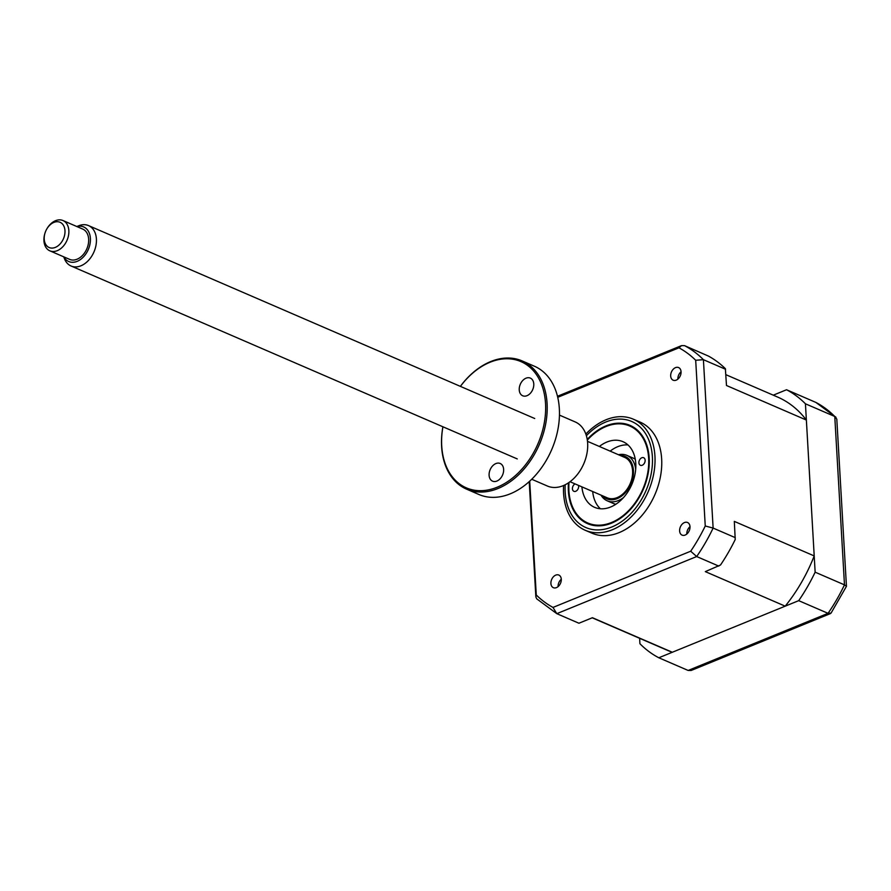 <?xml version="1.0" encoding="UTF-8"?>
<svg xmlns="http://www.w3.org/2000/svg" width="891" height="891" viewBox="0 0 891 891"><rect width="100%" height="100%" fill="white"/><g stroke="black" fill="none" stroke-linecap="round" stroke-linejoin="round"><path stroke-width="1.34" d="M639.615 638.301L639.927 643.725A148.552 104.225 -66.6 0 0 658.817 657.77L798.704 600.657L828.04 613.331L831.069 613.086L846.45 586.323L844.479 584.864L834.767 416.476A148.552 104.225 -66.6 0 0 815.878 402.42L786.553 389.746L773.265 395.17M658.817 657.77L688.142 670.455L691.138 670.477L830.423 613.598M798.704 600.657A148.552 104.225 -66.6 0 0 815.142 572.178L844.479 584.864A148.552 104.225 -66.6 0 1 828.04 613.331L688.142 670.455M815.142 572.178L805.431 403.79L834.767 416.476L836.805 419.149L846.45 586.323M805.431 403.79A148.552 104.225 -66.6 0 0 786.553 389.746M835.981 417.278L815.878 402.42M578.515 485.406A4.132 2.896 113.4 0 1 575.709 491.286A4.132 2.896 113.4 0 1 573.904 491.309A4.132 2.896 113.4 0 1 572.479 487.767A4.132 2.896 113.4 0 1 575.051 483.902M569.026 482.454A52.825 37.054 -66.6 0 0 611.003 522.716A52.825 37.054 -66.6 0 0 648.681 458.898A52.825 37.054 -66.6 0 0 606.571 426.31A52.825 37.054 -66.6 0 0 587.336 440.109M642.199 465.269A4.132 2.896 113.4 0 1 640.395 465.291A4.132 2.896 113.4 0 1 639.003 461.538A4.132 2.896 113.4 0 1 641.854 457.74A4.132 2.896 113.4 0 1 643.67 457.718A4.132 2.896 113.4 0 1 645.051 461.46A4.132 2.896 113.4 0 1 642.199 465.269M599.365 446.458A35.763 25.093 113.4 0 1 607.283 441.88A35.763 25.093 113.4 0 1 622.976 441.691A35.763 25.093 113.4 0 1 635.005 474.19A35.763 25.093 113.4 0 1 610.29 507.146A35.763 25.093 113.4 0 1 594.587 507.335A35.763 25.093 113.4 0 1 581.901 486.865M600.389 508.761A35.763 25.093 113.4 0 1 592.693 491.531M610.157 451.136A35.763 25.093 113.4 0 1 618.076 446.547A35.763 25.093 113.4 0 1 627.977 444.932M690.002 526.692A6.883 4.823 -66.6 0 0 687.54 522.505A6.883 4.823 -66.6 0 0 682.116 524.22A6.883 4.823 -66.6 0 0 679.621 530.936A6.883 4.823 -66.6 0 0 682.072 535.123A6.883 4.823 -66.6 0 0 687.496 533.397A6.883 4.823 -66.6 0 0 690.002 526.692A6.883 4.823 113.4 0 0 686.816 534.043A6.883 4.823 113.4 0 1 686.816 534.043M561.285 579.25A6.883 4.823 -66.6 0 0 558.824 575.051A6.883 4.823 -66.6 0 0 553.4 576.778A6.883 4.823 -66.6 0 0 550.905 583.494A6.883 4.823 -66.6 0 0 553.356 587.681A6.883 4.823 -66.6 0 0 558.78 585.955A6.883 4.823 -66.6 0 0 561.285 579.25A6.883 4.823 113.4 0 0 558.1 586.601L558.1 586.601M681.058 371.759A6.883 4.823 -66.6 0 0 678.608 367.571A6.883 4.823 -66.6 0 0 673.184 369.297A6.883 4.823 -66.6 0 0 670.678 376.002A6.883 4.823 -66.6 0 0 673.139 380.19A6.883 4.823 -66.6 0 0 678.563 378.475A6.883 4.823 -66.6 0 0 681.058 371.759A6.883 4.823 113.4 0 0 677.884 379.109A6.883 4.823 113.4 0 1 677.884 379.109M563.602 485.506A60.521 42.467 -66.6 0 0 563.591 493.369A60.521 42.467 -66.6 0 0 585.242 530.279L591.958 533.174A60.521 42.467 -66.6 0 0 639.671 518.005A60.521 42.467 -66.6 0 0 661.657 458.976A60.521 42.467 -66.6 0 0 640.005 422.067L633.289 419.171A60.521 42.467 -66.6 0 0 585.844 434.062M585.242 530.279A60.521 42.467 -66.6 0 0 632.955 515.098A60.521 42.467 -66.6 0 0 654.941 456.069A60.521 42.467 -66.6 0 0 633.289 419.171M568.469 482.833A53.538 37.567 -66.6 0 0 568.38 491.008A53.538 37.567 -66.6 0 0 587.537 523.652A53.538 37.567 -66.6 0 0 629.737 510.231A53.538 37.567 -66.6 0 0 649.183 458.019A53.538 37.567 -66.6 0 0 630.026 425.375A53.538 37.567 -66.6 0 0 587.236 439.441M725.864 374.677L777.487 396.996A138.105 96.896 113.4 0 1 806.377 420.051L814.207 555.928A138.105 96.896 113.4 0 1 785.205 606.17L672.315 652.257A138.105 96.896 113.4 0 1 667.871 650.519L592.214 617.808M672.315 652.257L592.426 617.719L578.927 623.232L556.797 613.665L552.999 607.428A144.42 101.329 113.4 0 1 536.271 594.988L529.711 481.185M785.205 606.17L705.316 571.621L720.507 565.005A148.552 104.225 113.4 0 0 735.22 539.523L734.318 521.391L814.207 555.928M735.253 537.641L713.123 528.073L705.249 525.991A144.42 101.329 113.4 0 1 690.692 551.217L552.999 607.428M718.814 566.108L696.684 556.541L690.692 551.217M806.377 420.051L726.488 385.502L725.363 368.662A148.552 104.225 113.4 0 0 708.468 356.099L684.522 345.63L681.537 345.619L678.964 347.813A144.42 101.329 113.4 0 1 695.693 360.265L705.249 525.991M725.541 369.253L703.411 359.686L695.693 360.265M557.733 397.319L678.964 347.813M536.271 594.988L535.859 596.948L536.694 598.808L556.797 613.665L696.684 556.541A148.552 104.225 113.4 0 0 713.123 528.073L703.411 359.686A148.552 104.225 113.4 0 0 684.522 345.63M623.544 497.546A24.759 17.375 113.4 0 1 607.239 500.82L613.353 503.46A24.759 17.375 -66.6 0 0 615.859 504.239M607.239 500.82A24.759 17.375 113.4 0 1 601.024 495.14M602.706 495.864A23.11 16.216 -66.6 0 0 622.609 495.318A23.11 16.216 -66.6 0 0 633.423 470.504A23.11 16.216 -66.6 0 0 620.181 455.457M618.488 454.733A24.759 17.375 113.4 0 1 626.885 455.368A24.759 17.375 113.4 0 1 635.673 469.49M635.294 459.31A24.759 17.375 -66.6 0 0 633 458.007L626.885 455.368M53.883 222.405A13.755 9.656 -66.6 0 0 46.833 228.92A13.755 9.656 -66.6 0 0 44.929 233.331A13.755 9.656 -66.6 0 0 55.32 247.397A13.755 9.656 -66.6 0 0 64.976 230.658A13.755 9.656 -66.6 0 0 53.883 222.405M46.833 228.92L47.078 228.508A16.506 11.583 113.4 0 1 55.532 220.69A16.506 11.583 113.4 0 1 62.949 220.523A16.506 11.583 113.4 0 1 68.518 235.424A16.506 11.583 113.4 0 1 57.269 250.672A16.506 11.583 113.4 0 1 49.851 250.828A16.506 11.583 113.4 0 1 44.784 233.798L44.929 233.331M49.851 250.828L69.643 259.381A16.506 11.583 -66.6 0 0 77.06 259.225A16.506 11.583 -66.6 0 0 88.32 243.978A16.506 11.583 -66.6 0 0 82.74 229.087L62.949 220.523M63.807 256.864A18.834 13.209 -66.6 0 0 77.183 261.341A18.834 13.209 -66.6 0 0 90.437 239.467A18.834 13.209 -66.6 0 0 76.904 226.559M78.642 225.802A22.008 15.437 113.4 0 1 78.92 225.69A22.008 15.437 113.4 0 1 88.521 225.59A22.008 15.437 113.4 0 1 95.961 245.448A22.008 15.437 113.4 0 1 80.947 265.785A22.008 15.437 113.4 0 1 71.057 265.997A22.008 15.437 113.4 0 1 64.542 258.925L63.695 256.808M587.492 441.335L624.714 457.428A22.008 15.437 113.4 0 1 632.142 477.286A22.008 15.437 113.4 0 1 617.129 497.612A22.008 15.437 113.4 0 1 607.25 497.824L570.028 481.73M466.617 489.17L478.89 494.483A69.877 49.027 -66.6 0 0 546.094 460.692A69.877 49.027 -66.6 0 0 555.772 438.305A69.877 49.027 -66.6 0 0 559.348 408.813A69.877 49.027 -66.6 0 0 534.355 366.201L522.081 360.9A69.877 49.027 113.4 0 1 547.085 403.5A69.877 49.027 113.4 0 1 521.703 471.651A69.877 49.027 113.4 0 1 466.617 489.17A69.877 49.027 113.4 0 1 441.613 446.569A69.877 49.027 113.4 0 1 442.905 426.767M442.927 426.778A68.774 48.259 -66.6 0 0 441.724 445.912A68.774 48.259 -66.6 0 0 497.234 487.199A68.774 48.259 -66.6 0 0 545.526 403.534A68.774 48.259 -66.6 0 0 514.096 359.463A68.774 48.259 -66.6 0 0 460.402 386.382M531.727 479.258L547.419 486.041A34.938 24.514 -66.6 0 0 581.021 469.156A34.938 24.514 -66.6 0 0 585.855 457.952A34.938 24.514 -66.6 0 0 587.648 443.206A34.938 24.514 -66.6 0 0 575.152 421.911L559.459 415.117M585.832 458.052A33.836 23.745 113.4 0 1 585.799 458.141A33.836 23.745 113.4 0 1 581.11 468.989A33.836 23.745 113.4 0 1 581.066 469.067M555.739 438.394A68.774 48.259 113.4 0 1 555.717 438.483A68.774 48.259 113.4 0 1 546.183 460.524A68.774 48.259 113.4 0 1 546.138 460.614M519.241 389.902A9.634 6.76 113.4 0 1 522.739 380.513A9.634 6.76 113.4 0 1 530.323 378.096A9.634 6.76 113.4 0 1 533.776 383.965A9.634 6.76 113.4 0 1 530.279 393.365A9.634 6.76 113.4 0 1 522.683 395.771A9.634 6.76 113.4 0 1 519.241 389.902M489.103 475.293A9.634 6.76 113.4 0 1 492.6 465.904A9.634 6.76 113.4 0 1 500.196 463.487A9.634 6.76 113.4 0 1 503.638 469.357A9.634 6.76 113.4 0 1 500.141 478.757A9.634 6.76 113.4 0 1 492.556 481.162A9.634 6.76 113.4 0 1 489.103 475.293M460.369 386.371A69.877 49.027 113.4 0 1 522.081 360.9M565.195 484.76A57.77 40.529 -66.6 0 0 565.184 492.311A57.77 40.529 -66.6 0 0 611.805 526.993A57.77 40.529 -66.6 0 0 652.379 456.715A57.77 40.529 -66.6 0 0 586.389 435.732M557.488 396.261L681.537 345.619M535.859 596.948L529.209 481.63M71.057 265.997L517.248 458.921M88.521 225.59L534.723 418.514M76.793 226.514L78.92 225.69"/></g></svg>
